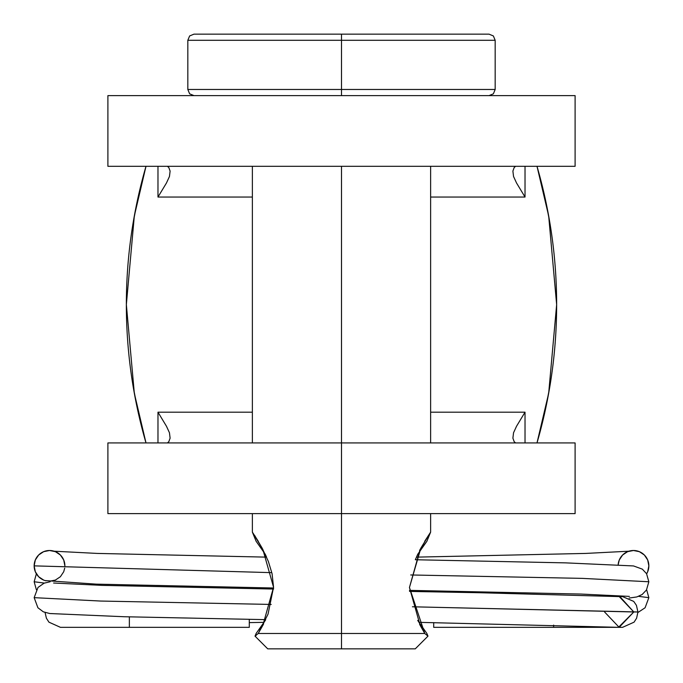 <?xml version="1.0" encoding="UTF-8"?>
<svg xmlns="http://www.w3.org/2000/svg" width="683" height="683" viewBox="0 0 683 683"><rect width="100%" height="100%" fill="white"/><g stroke="black" fill="none" stroke-linecap="round" stroke-linejoin="round"><path stroke-width="1.02" d="M110.987 513.616L575.103 513.616L575.103 442.925L107.897 442.925L107.897 513.616L341.5 513.616L341.5 442.925L341.5 513.616L574.77 513.616M556.645 304.618A496.78 496.78 0 0 1 537 442.925L548.68 393.246L556.645 304.618L548.68 215.99L537.009 166.311A496.78 496.78 0 0 1 556.645 304.618L556.645 304.43M525.022 197.046L525.022 166.311L525.022 197.046L516.527 182.976L513.548 176.487L512.89 171.083L514.188 167.531L515.597 166.311L514.188 167.531L512.89 171.083L513.548 176.487L516.527 182.976L525.022 197.046L430.631 197.046L525.022 197.046M525.022 442.925L525.022 412.19L430.631 412.19L525.022 412.19L525.022 442.925M252.369 412.19L157.978 412.19L157.978 442.925L157.978 412.19L166.473 426.26L169.452 432.749L170.11 438.153L169.452 432.749L166.473 426.26L157.978 412.19L252.369 412.19M145.991 442.925L134.32 393.246L126.355 304.618L134.32 215.99L145.991 166.311A496.78 496.78 0 0 0 146 442.925M157.978 166.311L157.978 197.046L252.369 197.046L157.978 197.046L157.978 166.311M138.342 413.078L133.228 386.979M133.228 222.257L138.342 196.158M167.403 166.311L168.812 167.531L170.11 171.083L169.452 176.487L166.473 182.976L157.978 197.046L166.473 182.976L169.452 176.487L170.11 171.083L168.812 167.531L167.403 166.311M575.103 95.62L107.897 95.62L107.897 166.311L575.103 166.311L575.103 95.62M572.013 95.62L108.23 95.62M572.013 166.311L108.23 166.311M544.658 196.158L549.772 222.257M549.772 386.979L544.658 413.078M167.403 442.925L168.812 441.705L170.11 438.153L168.812 441.705L167.403 442.925M512.89 438.153L514.188 441.705L515.597 442.925L514.188 441.705L512.89 438.153L513.548 432.749L516.527 426.26L525.022 412.19L516.527 426.26L513.548 432.749L512.89 438.153M110.987 442.925L574.77 442.925M424.766 633.482L427.976 636.138L424.766 633.482L409.45 587.508L420.122 625.295L424.766 633.482L258.234 633.482L255.024 636.138L258.234 633.482L341.5 633.482L341.5 513.616L341.5 633.482L424.766 633.482M415.264 648.85L267.736 648.85L415.264 648.85L427.976 636.138L426.884 633.482L417.697 620.429M254.742 535.566L262.059 547.954L268.376 561.477L272.082 573.729L273.55 587.252L262.853 549.439L252.369 532.117L256.116 541.278L265.226 554.203L266.549 557.132L265.217 554.195L256.159 541.329M252.369 513.616L252.369 532.117L258.285 541.278M265.252 554.246L266.566 557.132M489.028 95.62L493.374 93.819L495.175 89.473L341.5 89.473L495.175 89.473L495.175 40.297L493.374 35.951L489.028 34.15L341.5 34.15L341.5 40.297L495.175 40.297L187.825 40.297L341.5 40.297L341.5 95.62L341.5 89.473L187.825 89.473L341.5 89.473L341.5 34.15L193.972 34.15L486.194 34.15M341.5 648.85L341.5 633.482L341.5 648.85M268.035 614.145L258.234 633.482L262.87 625.295L273.55 587.252L268.035 614.145M341.5 442.925L341.5 166.311L341.5 442.925M629.393 596.396L581.105 594.056L409.527 590.368L409.595 591.427L479.816 592.733L619.891 596.618L633.807 611.968L637.931 611.968L412.43 606.786L633.807 611.968L618.491 627.318L418.918 622.341L423.895 629.53M420.865 548.099L430.631 532.117L420.147 549.439L409.45 587.508L420.865 548.099M256.116 633.482L265.303 620.429L256.116 633.482L255.024 636.138L255.946 635.642M45.044 580.567L96.371 584.144L273.541 587.995L273.533 589.053M265.67 619.652L265.303 620.429L265.67 619.652L124.05 616.732L49.791 613.53L43.311 611.814L37.907 607.759L34.159 597.659L100.597 601.049L271.219 604.438L100.597 601.049L34.159 597.659L38.009 587.448L44.088 583.18L50.2 581.737M628.881 551.207L585.698 553.426L416.459 557.132L417.774 554.212L426.884 541.278L417.774 554.212L415.366 559.744L565.857 562.877L633.534 565.942L642.31 569.135L646.562 573.686L648.841 581.762L582.087 578.364L410.722 574.966L582.087 578.364L648.841 581.762L646.468 589.992L642.131 594.517L636.88 596.925L629.111 598.069M424.706 541.278L430.631 532.117L424.724 541.278L430.631 532.117L430.631 513.616M433.705 627.335L433.705 622.606L433.705 627.335L553.64 627.335L553.64 625.099L553.64 627.335L622.563 627.335L634.063 622.162L636.607 618.209L637.931 611.968L636.419 605.334L633.713 601.399L622.555 596.601L619.233 596.601L633.807 611.968L619.157 627.335L604.575 611.968M45.957 580.815A15.367 15.367 0 0 1 34.15 565.865L271.774 572.653L34.15 565.865A15.367 15.367 0 0 1 53.18 550.942M34.15 565.865A15.367 15.367 0 0 1 49.517 550.498A15.367 15.367 0 0 1 64.885 565.865L63.715 559.983L60.386 554.997L55.4 551.668L49.517 550.498L43.635 551.668L38.649 554.997L35.32 559.983L34.15 565.865L35.32 571.748L38.649 576.734L43.635 580.063M64.714 568.136L63.715 571.748L60.386 576.734L55.4 580.063L49.517 581.233M258.951 629.743L264.082 622.341L249.295 622.606M426.773 541.423L424.134 544.914M424.109 544.94L419.695 551.241M417.748 554.246L415.341 559.736M267.736 648.85L255.024 636.138L255.98 635.617M648.85 565.865A15.367 15.367 0 0 1 646.639 573.814L647.68 571.748L648.85 565.865L647.68 559.983L644.351 554.997L639.365 551.668L633.482 550.498L627.6 551.668L622.614 554.997L619.285 559.983L618.158 564.73A15.367 15.367 0 0 1 634.055 550.507A15.367 15.367 0 0 1 648.85 565.865M637.922 612.506L645.094 607.759L648.841 597.659L638.639 596.353L648.841 597.659L646.639 589.711M44.361 583.069L34.159 581.762L44.361 583.069M249.295 627.335L249.295 619.353L249.295 627.335L129.36 627.335L129.36 616.869L129.36 627.335L60.437 627.335L48.937 622.162L46.393 618.209L45.078 612.506M419.601 624.279L420.147 625.321M193.972 34.15L189.626 35.951L187.825 40.297L187.825 89.473L189.626 93.819L193.972 95.62M252.369 442.925L252.369 166.311M430.631 166.311L430.631 442.925M262.853 625.321L263.621 623.861M419.55 550.566L420.147 549.431M426.884 541.278L430.631 532.117M619.558 596.601L620.856 596.694M53.598 583.026L101.869 585.365L273.507 589.053M266.549 557.132L97.302 553.426L54.119 551.207M620.813 627.233L619.165 627.335M426.884 633.482L427.08 633.961M36.361 589.711L34.159 581.762L36.361 573.814M63.843 627.335L60.437 627.335"/></g></svg>
